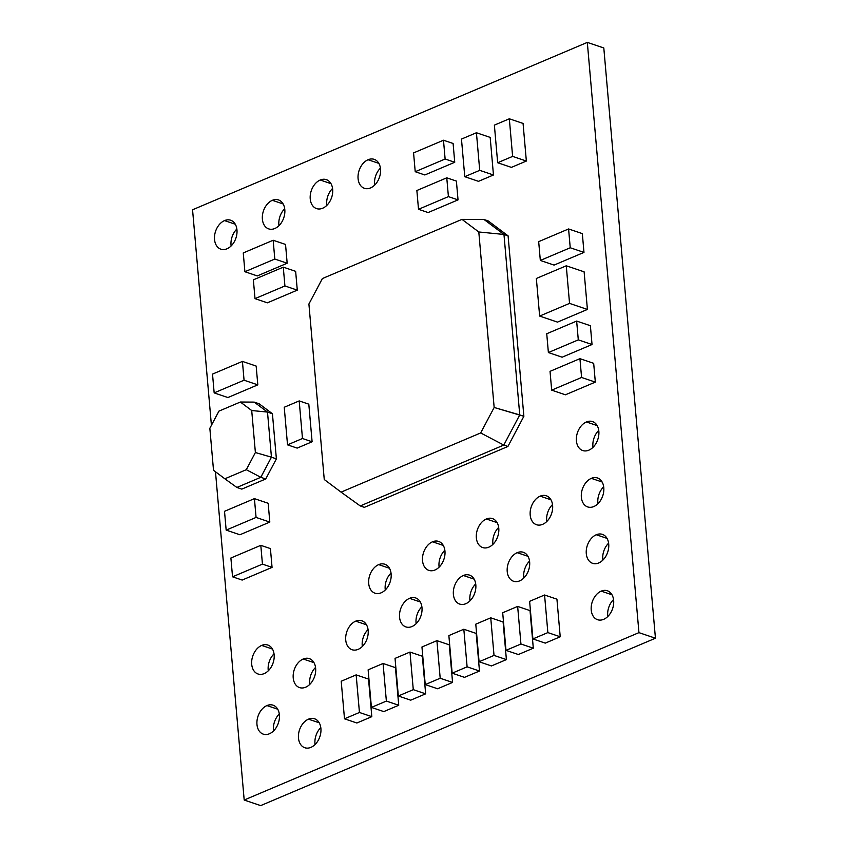 <?xml version="1.0" encoding="UTF-8"?>
<svg xmlns="http://www.w3.org/2000/svg" width="848" height="848" viewBox="0 0 848 848"><rect width="100%" height="100%" fill="white"/><g stroke="black" fill="none" stroke-linecap="round" stroke-linejoin="round"><path stroke-width="1.27" d="M255.015 298.634L267.374 302.821L255.015 298.634L284.917 285.956L297.288 290.143L267.374 302.821L297.288 290.143L284.917 285.956L255.015 298.634L253.361 279.84L255.015 298.634M295.645 271.339L283.274 267.162L253.361 279.84L283.274 267.162L284.917 285.956L283.274 267.162L295.645 271.339L297.288 290.143L295.645 271.339M244.902 271.731L257.273 275.918L244.902 271.731L274.805 259.053L287.175 263.23L257.273 275.918L287.175 263.23L274.805 259.053L244.902 271.731L243.259 252.937L244.902 271.731M285.532 244.436L273.162 240.249L243.259 252.937L273.162 240.249L274.805 259.053L273.162 240.249L285.532 244.436L287.175 263.23L285.532 244.436M356.87 723.005L344.5 718.818L359.446 712.479L371.816 716.666L356.87 723.005L371.816 716.666L359.446 712.479L356.16 674.891L368.53 679.068L371.816 716.666L368.53 679.068L356.16 674.891L359.446 712.479L344.5 718.818L356.87 723.005M341.214 681.23L344.5 718.818L341.214 681.23L356.16 674.891L341.214 681.23M383.784 711.599L371.413 707.412L386.37 701.073L398.73 705.25L383.784 711.599L398.73 705.25L386.37 701.073L383.073 663.475L395.444 667.662L398.73 705.25L395.444 667.662L383.073 663.475L386.37 701.073L371.413 707.412L383.784 711.599M368.127 669.814L371.413 707.412L368.127 669.814L383.073 663.475L368.127 669.814M410.697 700.183L398.327 695.996L413.283 689.657L425.654 693.844L410.697 700.183L425.654 693.844L413.283 689.657L409.987 652.059L422.357 656.246L425.654 693.844L422.357 656.246L409.987 652.059L413.283 689.657L398.327 695.996L410.697 700.183M395.041 658.398L398.327 695.996L395.041 658.398L409.987 652.059L395.041 658.398M437.61 688.767L425.24 684.59L440.197 678.241L452.567 682.428L437.61 688.767L452.567 682.428L440.197 678.241L436.911 640.653L449.27 644.83L452.567 682.428L449.27 644.83L436.911 640.653L440.197 678.241L425.24 684.59L437.61 688.767M421.954 646.992L425.24 684.59L421.954 646.992L436.911 640.653L421.954 646.992M464.524 677.361L452.154 673.174L467.11 666.835L479.48 671.022L464.524 677.361L479.48 671.022L467.11 666.835L463.824 629.237L476.194 633.424L479.48 671.022L476.194 633.424L463.824 629.237L467.11 666.835L452.154 673.174L464.524 677.361M448.868 635.576L452.154 673.174L448.868 635.576L463.824 629.237L448.868 635.576M491.437 665.945L479.078 661.758L494.024 655.419L506.394 659.606L491.437 665.945L506.394 659.606L494.024 655.419L490.738 617.821L503.108 622.008L506.394 659.606L503.108 622.008L490.738 617.821L494.024 655.419L479.078 661.758L491.437 665.945M475.781 624.17L479.078 661.758L475.781 624.17L490.738 617.821L475.781 624.17M518.361 654.529L505.991 650.352L520.937 644.014L533.307 648.19L518.361 654.529L533.307 648.19L520.937 644.014L517.651 606.415L530.021 610.602L533.307 648.19L530.021 610.602L517.651 606.415L520.937 644.014L505.991 650.352L518.361 654.529M502.694 612.754L505.991 650.352L502.694 612.754L517.651 606.415L502.694 612.754M545.275 643.123L532.904 638.936L547.861 632.597L560.221 636.784L545.275 643.123L560.221 636.784L547.861 632.597L544.564 594.999L556.935 599.186L560.221 636.784L556.935 599.186L544.564 594.999L547.861 632.597L532.904 638.936L545.275 643.123M529.618 601.338L532.904 638.936L529.618 601.338L544.564 594.999L529.618 601.338M244.192 800.024L215.477 471.753L244.192 800.024L638.947 632.64L244.192 800.024L260.686 805.6L655.44 638.226L603.808 47.976L587.314 42.4L638.947 632.64L587.314 42.4L192.56 209.774L587.314 42.4L603.808 47.976L655.44 638.226L638.947 632.64L655.44 638.226L260.686 805.6L244.192 800.024M211.417 425.314L192.56 209.774L211.417 425.314M272.431 413.75L259.159 403.786L272.431 413.75L267.502 412.075L251.708 410.527L240.376 402.026L254.22 402.111L267.502 412.075L271.445 457.189L255.386 452.525L251.708 410.527L267.502 412.075L254.22 402.111L259.159 403.786L254.22 402.111L240.376 402.026L251.708 410.527L255.386 452.525L246.302 469.697L224.847 478.791L213.516 470.28L209.848 428.282L218.932 411.121L240.376 402.026L218.932 411.121L209.848 428.282L213.516 470.28L224.847 478.791L246.302 469.697L255.386 452.525L271.445 457.189L260.802 477.307L246.302 469.697L260.802 477.307L271.445 457.189L276.384 458.863L272.431 413.75L276.384 458.863L265.731 478.972L276.384 458.863L271.445 457.189L267.502 412.075L272.431 413.75M241.807 489.116L265.731 478.972L260.802 477.307L236.878 487.452L224.847 478.791L236.878 487.452L241.807 489.116L236.878 487.452L260.802 477.307L265.731 478.972L241.807 489.116M508.09 235.85L488.172 220.904L484.049 219.505L488.172 220.904L508.09 235.85L523.873 416.304L508.09 235.85L503.966 234.451L508.09 235.85M507.91 446.472L523.873 416.304L519.75 414.905L503.966 234.451L484.049 219.505L503.966 234.451L478.802 231.981L461.99 219.367L484.049 219.505L461.99 219.367L322.388 278.557L461.99 219.367L478.802 231.981L503.966 234.451L519.75 414.905L494.161 407.475L478.802 231.981L494.161 407.475L523.873 416.304L507.91 446.472L364.364 507.337L507.91 446.472L503.786 445.073L507.91 446.472M224.519 220.597A15.285 10.727 -71.3 0 0 214.533 239.454A15.285 10.727 -71.3 0 0 226.988 248.793A15.285 10.727 -71.3 0 0 236.963 229.935A15.285 10.727 -71.3 0 0 224.519 220.597A15.285 10.727 108.7 0 1 230.645 220.215A15.285 10.727 108.7 0 1 236.868 234.006A15.285 10.727 108.7 0 1 226.988 248.793A15.285 10.727 108.7 0 1 220.851 249.174A15.285 10.727 108.7 0 1 214.629 235.384A15.285 10.727 108.7 0 1 224.519 220.597L235.288 224.243L224.519 220.597M272.367 200.308A15.285 10.727 -71.3 0 0 262.382 219.166A15.285 10.727 -71.3 0 0 274.837 228.504A15.285 10.727 -71.3 0 0 284.811 209.647A15.285 10.727 -71.3 0 0 272.367 200.308A15.285 10.727 108.7 0 1 278.494 199.927A15.285 10.727 108.7 0 1 284.716 213.717A15.285 10.727 108.7 0 1 274.837 228.504A15.285 10.727 108.7 0 1 268.699 228.886A15.285 10.727 108.7 0 1 262.477 215.095A15.285 10.727 108.7 0 1 272.367 200.308L283.137 203.955L272.367 200.308M320.215 180.02A15.285 10.727 -71.3 0 0 310.23 198.877A15.285 10.727 -71.3 0 0 322.685 208.216A15.285 10.727 -71.3 0 0 332.66 189.358A15.285 10.727 -71.3 0 0 320.215 180.02A15.285 10.727 108.7 0 1 326.342 179.638A15.285 10.727 108.7 0 1 332.575 193.429A15.285 10.727 108.7 0 1 322.685 208.216A15.285 10.727 108.7 0 1 316.558 208.597A15.285 10.727 108.7 0 1 310.326 194.807A15.285 10.727 108.7 0 1 320.215 180.02L330.985 183.666L320.215 180.02M368.064 159.731A15.285 10.727 -71.3 0 0 358.089 178.589A15.285 10.727 -71.3 0 0 370.534 187.927A15.285 10.727 -71.3 0 0 380.519 169.07A15.285 10.727 -71.3 0 0 368.064 159.731A15.285 10.727 108.7 0 1 374.201 159.35A15.285 10.727 108.7 0 1 380.423 173.14A15.285 10.727 108.7 0 1 370.534 187.927A15.285 10.727 108.7 0 1 364.407 188.309A15.285 10.727 108.7 0 1 358.174 174.518A15.285 10.727 108.7 0 1 368.064 159.731L378.833 163.378L368.064 159.731M601.2 591.141A15.285 10.727 -71.3 0 0 591.226 609.988A15.285 10.727 -71.3 0 0 603.67 619.337A15.285 10.727 -71.3 0 0 613.655 600.479A15.285 10.727 -71.3 0 0 601.2 591.141A15.285 10.727 108.7 0 1 607.338 590.759A15.285 10.727 108.7 0 1 613.56 604.55A15.285 10.727 108.7 0 1 603.67 619.337A15.285 10.727 108.7 0 1 597.543 619.708A15.285 10.727 108.7 0 1 591.321 605.917A15.285 10.727 108.7 0 1 601.2 591.141L611.98 594.777L601.2 591.141M596.271 534.749A15.285 10.727 -71.3 0 0 586.286 553.596A15.285 10.727 -71.3 0 0 598.741 562.945A15.285 10.727 -71.3 0 0 608.716 544.087A15.285 10.727 -71.3 0 0 596.271 534.749A15.285 10.727 108.7 0 1 602.398 534.367A15.285 10.727 108.7 0 1 608.62 548.158A15.285 10.727 108.7 0 1 598.741 562.945A15.285 10.727 108.7 0 1 592.604 563.316A15.285 10.727 108.7 0 1 586.381 549.525A15.285 10.727 108.7 0 1 596.271 534.749L607.041 538.385L596.271 534.749M591.332 478.357A15.285 10.727 -71.3 0 0 581.357 497.204A15.285 10.727 -71.3 0 0 593.801 506.553A15.285 10.727 -71.3 0 0 603.787 487.695A15.285 10.727 -71.3 0 0 591.332 478.357A15.285 10.727 108.7 0 1 597.469 477.975A15.285 10.727 108.7 0 1 603.691 491.766A15.285 10.727 108.7 0 1 593.801 506.553A15.285 10.727 108.7 0 1 587.675 506.924A15.285 10.727 108.7 0 1 581.452 493.133A15.285 10.727 108.7 0 1 591.332 478.357L602.112 481.993L591.332 478.357M586.403 421.965A15.285 10.727 -71.3 0 0 576.417 440.812A15.285 10.727 -71.3 0 0 588.872 450.161A15.285 10.727 -71.3 0 0 598.847 431.303A15.285 10.727 -71.3 0 0 586.403 421.965A15.285 10.727 108.7 0 1 592.529 421.583A15.285 10.727 108.7 0 1 598.752 435.374A15.285 10.727 108.7 0 1 588.872 450.161A15.285 10.727 108.7 0 1 582.735 450.532A15.285 10.727 108.7 0 1 576.513 436.741A15.285 10.727 108.7 0 1 586.403 421.965L597.172 425.601L586.403 421.965M540.165 496.154A15.285 10.727 -71.3 0 0 530.191 515.001A15.285 10.727 -71.3 0 0 542.635 524.35A15.285 10.727 -71.3 0 0 552.62 505.493A15.285 10.727 -71.3 0 0 540.165 496.154A15.285 10.727 108.7 0 1 546.303 495.773A15.285 10.727 108.7 0 1 552.525 509.563A15.285 10.727 108.7 0 1 542.635 524.35A15.285 10.727 108.7 0 1 536.508 524.721A15.285 10.727 108.7 0 1 530.286 510.931A15.285 10.727 108.7 0 1 540.165 496.154L550.935 499.79L540.165 496.154M486.339 518.976A15.285 10.727 -71.3 0 0 476.353 537.823A15.285 10.727 -71.3 0 0 488.808 547.172A15.285 10.727 -71.3 0 0 498.783 528.315A15.285 10.727 -71.3 0 0 486.339 518.976A15.285 10.727 108.7 0 1 492.465 518.594A15.285 10.727 108.7 0 1 498.688 532.385A15.285 10.727 108.7 0 1 488.808 547.172A15.285 10.727 108.7 0 1 482.671 547.543A15.285 10.727 108.7 0 1 476.449 533.752A15.285 10.727 108.7 0 1 486.339 518.976L497.108 522.622L486.339 518.976M432.512 541.798A15.285 10.727 -71.3 0 0 422.527 560.655A15.285 10.727 -71.3 0 0 434.971 569.994A15.285 10.727 -71.3 0 0 444.956 551.136A15.285 10.727 -71.3 0 0 432.512 541.798A15.285 10.727 108.7 0 1 438.639 541.416A15.285 10.727 108.7 0 1 444.861 555.207A15.285 10.727 108.7 0 1 434.971 569.994A15.285 10.727 108.7 0 1 428.844 570.375A15.285 10.727 108.7 0 1 422.622 556.585A15.285 10.727 108.7 0 1 432.512 541.798L443.281 545.444L432.512 541.798M378.674 564.62A15.285 10.727 -71.3 0 0 368.7 583.477A15.285 10.727 -71.3 0 0 381.144 592.816A15.285 10.727 -71.3 0 0 391.129 573.969A15.285 10.727 -71.3 0 0 378.674 564.62A15.285 10.727 108.7 0 1 384.812 564.249A15.285 10.727 108.7 0 1 391.034 578.039A15.285 10.727 108.7 0 1 381.144 592.816A15.285 10.727 108.7 0 1 375.017 593.197A15.285 10.727 108.7 0 1 368.795 579.407A15.285 10.727 108.7 0 1 378.674 564.62L389.455 568.266L378.674 564.62M517.195 552.673A15.285 10.727 -71.3 0 0 507.221 571.531A15.285 10.727 -71.3 0 0 519.665 580.869A15.285 10.727 -71.3 0 0 529.65 562.023A15.285 10.727 -71.3 0 0 517.195 552.673A15.285 10.727 108.7 0 1 523.333 552.302A15.285 10.727 108.7 0 1 529.555 566.093A15.285 10.727 108.7 0 1 519.665 580.869A15.285 10.727 108.7 0 1 513.538 581.251A15.285 10.727 108.7 0 1 507.316 567.46A15.285 10.727 108.7 0 1 517.195 552.673L527.975 556.32L517.195 552.673M463.368 575.495A15.285 10.727 -71.3 0 0 453.383 594.353A15.285 10.727 -71.3 0 0 465.838 603.702A15.285 10.727 -71.3 0 0 475.813 584.844A15.285 10.727 -71.3 0 0 463.368 575.495A15.285 10.727 108.7 0 1 469.495 575.124A15.285 10.727 108.7 0 1 475.728 588.915A15.285 10.727 108.7 0 1 465.838 603.702A15.285 10.727 108.7 0 1 459.701 604.073A15.285 10.727 108.7 0 1 453.479 590.282A15.285 10.727 108.7 0 1 463.368 575.495L474.138 579.142L463.368 575.495M409.542 598.328A15.285 10.727 -71.3 0 0 399.556 617.174A15.285 10.727 -71.3 0 0 412.011 626.524A15.285 10.727 -71.3 0 0 421.986 607.666A15.285 10.727 -71.3 0 0 409.542 598.328A15.285 10.727 108.7 0 1 415.668 597.946A15.285 10.727 108.7 0 1 421.891 611.737A15.285 10.727 108.7 0 1 412.011 626.524A15.285 10.727 108.7 0 1 405.874 626.895A15.285 10.727 108.7 0 1 399.652 613.104A15.285 10.727 108.7 0 1 409.542 598.328L420.311 601.974L409.542 598.328M355.704 621.149A15.285 10.727 -71.3 0 0 345.73 640.007A15.285 10.727 -71.3 0 0 358.174 649.345A15.285 10.727 -71.3 0 0 368.159 630.488A15.285 10.727 -71.3 0 0 355.704 621.149A15.285 10.727 108.7 0 1 361.842 620.768A15.285 10.727 108.7 0 1 368.064 634.558A15.285 10.727 108.7 0 1 358.174 649.345A15.285 10.727 108.7 0 1 352.047 649.727A15.285 10.727 108.7 0 1 345.825 635.936A15.285 10.727 108.7 0 1 355.704 621.149L366.484 624.796L355.704 621.149M261.682 645.423A15.285 10.727 -71.3 0 0 251.708 664.27A15.285 10.727 -71.3 0 0 264.152 673.619A15.285 10.727 -71.3 0 0 274.137 654.762A15.285 10.727 -71.3 0 0 261.682 645.423A15.285 10.727 108.7 0 1 267.82 645.042A15.285 10.727 108.7 0 1 274.042 658.832A15.285 10.727 108.7 0 1 264.152 673.619A15.285 10.727 108.7 0 1 258.025 673.99A15.285 10.727 108.7 0 1 251.803 660.2A15.285 10.727 108.7 0 1 261.682 645.423L272.462 649.059L261.682 645.423M303.192 659.013A15.285 10.727 -71.3 0 0 293.217 677.87A15.285 10.727 -71.3 0 0 305.662 687.209A15.285 10.727 -71.3 0 0 315.647 668.351A15.285 10.727 -71.3 0 0 303.192 659.013A15.285 10.727 108.7 0 1 309.329 658.631A15.285 10.727 108.7 0 1 315.551 672.422A15.285 10.727 108.7 0 1 305.662 687.209A15.285 10.727 108.7 0 1 299.535 687.59A15.285 10.727 108.7 0 1 293.313 673.8A15.285 10.727 108.7 0 1 303.192 659.013L313.972 662.659L303.192 659.013M266.95 705.568A15.285 10.727 -71.3 0 0 256.965 724.425A15.285 10.727 -71.3 0 0 269.42 733.764A15.285 10.727 -71.3 0 0 279.395 714.917A15.285 10.727 -71.3 0 0 266.95 705.568A15.285 10.727 108.7 0 1 273.077 705.197A15.285 10.727 108.7 0 1 279.299 718.987A15.285 10.727 108.7 0 1 269.42 733.764A15.285 10.727 108.7 0 1 263.283 734.145A15.285 10.727 108.7 0 1 257.061 720.355A15.285 10.727 108.7 0 1 266.95 705.568L277.72 709.214L266.95 705.568M308.46 719.168A15.285 10.727 -71.3 0 0 298.475 738.014A15.285 10.727 -71.3 0 0 310.919 747.364A15.285 10.727 -71.3 0 0 320.904 728.506A15.285 10.727 -71.3 0 0 308.46 719.168A15.285 10.727 108.7 0 1 314.587 718.786A15.285 10.727 108.7 0 1 320.809 732.577A15.285 10.727 108.7 0 1 310.919 747.364A15.285 10.727 108.7 0 1 304.792 747.735A15.285 10.727 108.7 0 1 298.57 733.944A15.285 10.727 108.7 0 1 308.46 719.168L319.23 722.803L308.46 719.168M557.507 322.113L587.41 309.435L584.124 271.837L587.41 309.435L557.507 322.113L539.646 316.071L569.549 303.393L587.41 309.435L569.549 303.393L566.263 265.795L584.124 271.837L566.263 265.795L569.549 303.393L539.646 316.071L557.507 322.113M257.813 384.854L256.16 366.06L242.422 361.407L212.519 374.095L214.162 392.889L227.9 397.542L257.813 384.854L227.9 397.542L214.162 392.889L244.065 380.211L257.813 384.854L244.065 380.211L214.162 392.889L212.519 374.095L242.422 361.407L244.065 380.211L242.422 361.407L256.16 366.06L257.813 384.854M269.812 522.082L268.169 503.277L254.421 498.635L224.519 511.312L226.162 530.117L239.91 534.759L269.812 522.082L239.91 534.759L226.162 530.117L256.075 517.428L269.812 522.082L256.075 517.428L226.162 530.117L224.519 511.312L254.421 498.635L256.075 517.428L254.421 498.635L268.169 503.277L269.812 522.082M583.975 252.407L582.332 233.613L568.584 228.96L538.681 241.648L540.324 260.442L554.073 265.085L583.975 252.407L554.073 265.085L540.324 260.442L570.238 247.764L583.975 252.407L570.238 247.764L540.324 260.442L538.681 241.648L568.584 228.96L570.238 247.764L568.584 228.96L582.332 233.613L583.975 252.407M592.031 344.521L590.388 325.717L576.651 321.074L546.737 333.752L548.38 352.545L562.129 357.199L592.031 344.521L562.129 357.199L548.38 352.545L578.294 339.868L592.031 344.521L578.294 339.868L548.38 352.545L546.737 333.752L576.651 321.074L578.294 339.868L576.651 321.074L590.388 325.717L592.031 344.521M595.328 382.109L593.674 363.315L579.937 358.662L550.034 371.35L551.677 390.144L565.415 394.797L595.328 382.109L565.415 394.797L551.677 390.144L581.58 377.466L595.328 382.109L581.58 377.466L551.677 390.144L550.034 371.35L579.937 358.662L581.58 377.466L579.937 358.662L593.674 363.315L595.328 382.109M511.408 167.385L526.354 161.046L523.068 123.448L509.33 118.794L494.373 125.133L497.659 162.731L511.408 167.385L497.659 162.731L494.373 125.133L509.33 118.794L523.068 123.448L526.354 161.046L512.616 156.392L509.33 118.794L512.616 156.392L497.659 162.731L512.616 156.392L526.354 161.046L511.408 167.385M478.505 181.334L493.462 174.985L490.176 137.397L476.428 132.744L461.471 139.083L464.768 176.681L478.505 181.334L464.768 176.681L461.471 139.083L476.428 132.744L490.176 137.397L493.462 174.985L479.714 170.342L476.428 132.744L479.714 170.342L464.768 176.681L479.714 170.342L493.462 174.985L478.505 181.334M272.06 567.386L270.417 548.592L272.06 567.386L262.445 564.132L260.802 545.338L270.417 548.592L260.802 545.338L262.445 564.132L232.543 576.81L230.889 558.016L260.802 545.338L230.889 558.016L232.543 576.81L262.445 564.132L272.06 567.386L242.157 580.064L272.06 567.386M454.74 162.275L453.097 143.482L454.74 162.275L445.126 159.021L443.483 140.227L453.097 143.482L443.483 140.227L445.126 159.021L415.223 171.709L413.57 152.905L443.483 140.227L413.57 152.905L415.223 171.709L445.126 159.021L454.74 162.275L424.837 174.964L454.74 162.275M458.037 199.874L456.394 181.08L458.037 199.874L448.412 196.619L446.769 177.826L456.394 181.08L446.769 177.826L448.412 196.619L418.509 209.297L416.866 190.503L446.769 177.826L416.866 190.503L418.509 209.297L448.412 196.619L458.037 199.874L428.123 212.551L458.037 199.874M297.15 448.104L312.106 441.766L308.81 404.167L312.106 441.766L297.15 448.104L287.525 444.85L302.482 438.511L312.106 441.766L302.482 438.511L287.525 444.85L284.239 407.252L299.196 400.913L302.482 438.511L299.196 400.913L308.81 404.167L299.196 400.913L284.239 407.252L287.525 444.85L297.15 448.104M231.133 245.952A15.285 10.727 108.7 0 1 236.857 229.024A15.285 10.727 -71.3 0 0 231.133 245.952M278.981 225.663A15.285 10.727 108.7 0 1 284.705 208.735A15.285 10.727 -71.3 0 0 278.981 225.663M326.83 205.375A15.285 10.727 108.7 0 1 332.554 188.447A15.285 10.727 -71.3 0 0 326.83 205.375M374.678 185.087A15.285 10.727 108.7 0 1 380.413 168.158A15.285 10.727 -71.3 0 0 374.678 185.087M607.815 616.485A15.285 10.727 108.7 0 1 613.549 599.557A15.285 10.727 -71.3 0 0 607.815 616.485M602.886 560.093A15.285 10.727 108.7 0 1 608.61 543.165A15.285 10.727 -71.3 0 0 602.886 560.093M597.957 503.701A15.285 10.727 108.7 0 1 603.681 486.773A15.285 10.727 -71.3 0 0 597.957 503.701M593.017 447.309A15.285 10.727 108.7 0 1 598.741 430.381A15.285 10.727 -71.3 0 0 593.017 447.309M546.78 521.499A15.285 10.727 108.7 0 1 552.514 504.571A15.285 10.727 -71.3 0 0 546.78 521.499M492.953 544.321A15.285 10.727 108.7 0 1 498.677 527.392A15.285 10.727 -71.3 0 0 492.953 544.321M439.126 567.153A15.285 10.727 108.7 0 1 444.85 550.225A15.285 10.727 -71.3 0 0 439.126 567.153M385.289 589.975A15.285 10.727 108.7 0 1 391.023 573.047A15.285 10.727 -71.3 0 0 385.289 589.975M523.82 578.029A15.285 10.727 108.7 0 1 529.544 561.1A15.285 10.727 -71.3 0 0 523.82 578.029M469.983 600.85A15.285 10.727 108.7 0 1 475.707 583.922A15.285 10.727 -71.3 0 0 469.983 600.85M416.156 623.672A15.285 10.727 108.7 0 1 421.88 606.744A15.285 10.727 -71.3 0 0 416.156 623.672M362.329 646.505A15.285 10.727 108.7 0 1 368.053 629.576A15.285 10.727 -71.3 0 0 362.329 646.505M268.297 670.768A15.285 10.727 108.7 0 1 274.031 653.84A15.285 10.727 -71.3 0 0 268.297 670.768M309.806 684.368A15.285 10.727 108.7 0 1 315.541 667.44A15.285 10.727 -71.3 0 0 309.806 684.368M273.565 730.923A15.285 10.727 108.7 0 1 279.289 713.995A15.285 10.727 -71.3 0 0 273.565 730.923M315.074 744.512A15.285 10.727 108.7 0 1 320.798 727.584A15.285 10.727 -71.3 0 0 315.074 744.512M364.364 507.337L360.241 505.938L503.786 445.073L519.75 414.905L503.786 445.073L480.668 432.946L494.161 407.475L480.668 432.946L503.786 445.073L360.241 505.938L341.076 492.137L480.668 432.946L341.076 492.137L360.241 505.938L364.364 507.337M324.254 479.512L341.076 492.137L324.254 479.512L308.905 304.019L322.388 278.557L308.905 304.019L324.254 479.512M536.349 278.473L539.646 316.071L536.349 278.473L566.263 265.795L536.349 278.473M428.123 212.551L418.509 209.297L428.123 212.551M424.837 174.964L415.223 171.709L424.837 174.964M242.157 580.064L232.543 576.81L242.157 580.064"/></g></svg>
